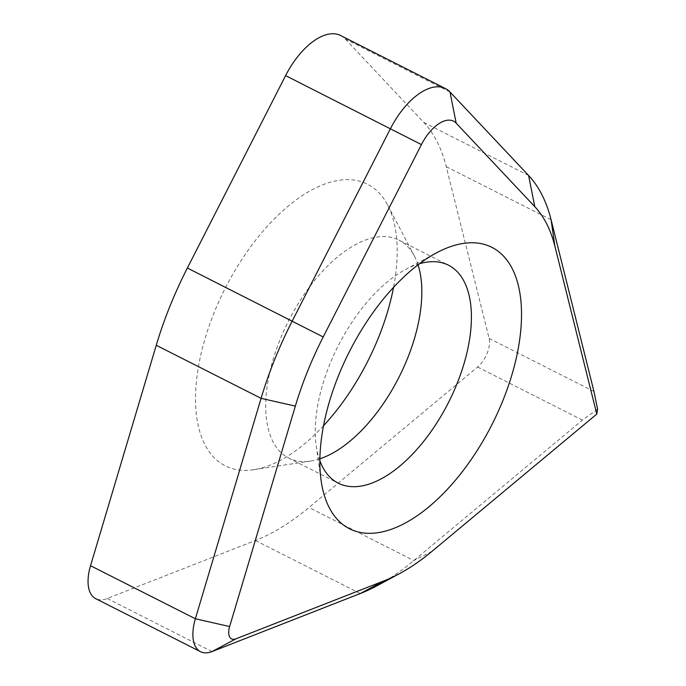 <?xml version="1.0" encoding="UTF-8"?>
<svg xmlns="http://www.w3.org/2000/svg" width="686" height="686" viewBox="0 0 686 686"><rect width="100%" height="100%" fill="white"/><g stroke="black" fill="none" stroke-linecap="round" stroke-linejoin="round"><path stroke-width="0.51" stroke-dasharray="3.43 2.57" d="M340.625 35.526A61.063 30.99 -63.2 0 1 345.169 38.939L423.776 122.434A242.33 122.991 -63.2 0 1 446.252 166.689L489.127 338.421A20.357 10.333 -63.2 0 1 477.593 367.044L308.983 507.494A242.33 122.991 -63.2 0 1 255.398 540.499L107.188 598.509A40.706 20.657 -63.2 0 1 95.688 598.646M323.509 425.757A157.737 80.056 -63.2 0 1 253.649 469.713A157.737 80.056 -63.2 0 1 214.032 312.893A157.737 80.056 -63.2 0 1 387.616 205.02A157.737 80.056 -63.2 0 1 393.558 287.34M597.575 409.182L582.431 420.098L413.821 560.556A242.33 122.991 116.8 0 1 377.386 585.561M419.566 263.698A122.117 61.98 116.8 0 0 405.34 269.632A122.117 61.98 116.8 0 0 329.623 364.746A122.117 61.98 -63.2 0 0 316.212 445.728L321.099 480.457M319.856 460.709A122.117 61.98 -63.2 0 1 316.212 445.728M319.882 458.814A122.117 61.98 -63.2 0 1 310.715 461.052A122.117 61.98 -63.2 0 1 288.617 458.034A122.117 61.98 -63.2 0 1 280.042 339.647A122.117 61.98 116.8 0 1 398.909 240.117L448.49 265.208M418.048 264.847A122.117 61.98 116.8 0 0 414.43 256.127A122.117 61.98 116.8 0 0 398.909 240.117M477.593 367.044L582.431 420.098M489.127 338.421L593.956 391.474M432.051 551.304L413.821 560.556L308.983 507.494M255.398 540.499L360.227 593.553M107.188 598.509L212.025 651.571M345.169 38.939L449.999 92.001M423.776 122.434L528.606 175.496M446.252 166.689L551.081 219.743M405.34 269.632L436.21 253.005M288.617 458.034L338.207 483.124M414.43 256.127L387.616 205.02M310.715 461.052L253.649 469.713"/><path stroke-width="1.03" d="M200.518 651.7L95.688 598.646A40.706 20.657 -63.2 0 1 90.535 565.718L156.254 345.281A242.33 122.991 -63.2 0 1 187.372 268.02L285.599 75.623A61.063 30.99 -63.2 0 1 340.625 35.526L445.463 88.58A61.063 30.99 116.8 0 0 390.437 128.685L292.202 321.082A242.33 122.991 116.8 0 0 261.083 398.334L195.373 618.772A40.706 20.657 116.8 0 0 200.518 651.7A40.706 20.657 116.8 0 0 212.025 651.571L360.227 593.553A242.33 122.991 116.8 0 0 377.386 585.561L399.441 573.685A216.887 110.077 116.8 0 0 432.051 551.304L596.794 414.07L554.905 246.274A216.887 110.077 116.8 0 0 534.788 206.666L456.181 123.171A35.621 18.076 116.8 0 0 421.436 144.575L323.2 336.972A216.887 110.077 116.8 0 0 295.349 406.112L229.639 626.55A15.264 7.743 116.8 0 0 235.881 638.846L384.083 580.836A216.887 110.077 116.8 0 0 399.441 573.685M393.558 287.34A157.737 80.056 -63.2 0 1 378.646 337.246A157.737 80.056 -63.2 0 1 323.509 425.757M554.905 246.274L551.081 219.743L593.956 391.474L597.575 409.182L596.794 414.07M503.035 400.204A157.737 80.056 -63.2 0 1 397.76 526.719A157.737 80.056 -63.2 0 1 321.099 480.457A157.737 80.056 -63.2 0 1 338.421 375.851A157.737 80.056 -63.2 0 1 436.21 253.005A157.737 80.056 -63.2 0 1 503.035 400.204M319.856 460.709A122.117 61.98 -63.2 0 0 338.207 483.124A122.117 61.98 -63.2 0 0 457.073 383.594A122.117 61.98 116.8 0 0 448.49 265.208A122.117 61.98 116.8 0 0 419.566 263.698M418.048 264.847A122.117 61.98 116.8 0 1 407.484 358.495A122.117 61.98 -63.2 0 1 319.882 458.814M551.081 219.743A242.33 122.991 116.8 0 0 528.606 175.496L449.999 92.001A61.063 30.99 116.8 0 0 445.463 88.58M384.083 580.836L360.227 593.553M235.881 638.846L212.025 651.571M90.535 565.718L195.373 618.772L229.639 626.55M295.349 406.112L261.083 398.334L156.254 345.281M187.372 268.02L323.2 336.972M421.436 144.575L285.599 75.623M456.181 123.171L449.999 92.001M534.788 206.666L528.606 175.496"/></g></svg>
